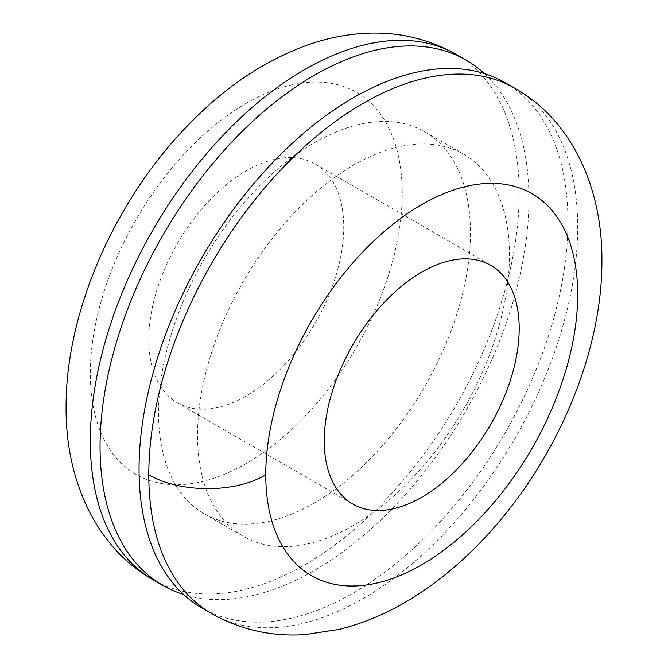 <?xml version="1.0" encoding="UTF-8"?>
<svg xmlns="http://www.w3.org/2000/svg" width="668" height="668" viewBox="0 0 668 668"><rect width="100%" height="100%" fill="white"/><g stroke="black" fill="none" stroke-linecap="round" stroke-linejoin="round"><path stroke-width="0.5" stroke-dasharray="3.34 2.5" d="M484.375 73.58A303.272 175.091 -60 0 1 506.928 320.982A303.272 175.091 -60 0 1 314.503 570.397A303.272 175.091 -60 0 1 198.07 597.943A303.272 175.091 -60 0 1 183.625 594.495M314.503 502.87A220.557 127.337 -60 0 1 204.224 513.792A220.557 127.337 -60 0 1 159.644 433.482A220.557 127.337 -60 0 1 246.392 200.099A220.557 127.337 -60 0 1 424.781 131.771A220.557 127.337 -60 0 1 469.37 212.115A220.557 127.337 -60 0 1 314.503 502.87M505.125 82.657A303.272 175.091 -60 0 1 513.483 417.809A303.272 175.091 -60 0 1 219.997 616.155A303.272 175.091 -60 0 1 201.861 607.93M508.365 234.627A220.557 127.337 -60 0 1 353.497 525.382A220.557 127.337 -60 0 1 243.219 536.304A220.557 127.337 -60 0 1 198.63 455.993A220.557 127.337 -60 0 1 285.386 222.611A220.557 127.337 -60 0 1 463.776 154.283A220.557 127.337 -60 0 1 508.365 234.627M343.068 214.219A137.85 79.584 -60 0 1 246.275 395.94A137.85 79.584 -60 0 1 177.346 402.771A137.85 79.584 -60 0 1 149.482 352.57A137.85 79.584 -60 0 1 203.707 206.713A137.85 79.584 -60 0 1 315.196 164.011A137.85 79.584 -60 0 1 343.068 214.219M246.275 103.298A220.557 127.337 -60 0 1 402.228 193.344A220.557 127.337 -60 0 1 246.283 463.467A220.557 127.337 -60 0 1 90.314 373.445A220.557 127.337 -60 0 1 246.275 103.298M456.394 54.517A303.272 175.091 -60 0 1 518.677 176.377A303.272 175.091 -60 0 1 519.203 193.344A303.272 175.091 -60 0 1 470.23 379.123A303.272 175.091 -60 0 1 188.368 592.324A303.272 175.091 -60 0 1 153.122 579.791M514.878 88.285A303.272 175.091 -60 0 1 577.686 227.112A303.272 175.091 -60 0 1 363.242 598.536A303.272 175.091 -60 0 1 229.75 621.783A303.272 175.091 -60 0 1 211.606 613.558M424.781 131.771L463.776 154.283M204.224 513.792L243.219 536.304M315.196 164.011L490.654 265.305M177.346 402.771L352.804 504.064"/><path stroke-width="1" d="M183.625 594.495A303.272 175.091 -60 0 1 162.875 585.418A303.272 175.091 -60 0 1 147.695 263.476A303.272 175.091 -60 0 1 430.893 47.612A303.272 175.091 -60 0 1 466.139 60.145A303.272 175.091 -60 0 1 484.375 73.58M148.797 474.731A303.272 175.091 -60 0 0 150.233 502.486A303.272 175.091 -60 0 0 211.606 613.558L201.861 607.93A303.272 175.091 -60 0 1 155.377 364.92A303.272 175.091 -60 0 1 353.497 97.67A303.272 175.091 -60 0 1 487.022 74.44A303.272 175.091 -60 0 1 505.125 82.657L514.878 88.285A303.272 175.091 -60 0 0 514.878 88.276A303.272 175.091 -60 0 0 496.741 80.06A303.272 175.091 -60 0 0 363.242 103.298A303.272 175.091 -60 0 0 148.797 474.731C179.249 492.984 235.328 493.485 265.772 474.731A220.557 127.337 -60 0 1 421.725 204.6A220.557 127.337 -60 0 1 577.686 294.646A220.557 127.337 -60 0 1 421.725 564.769A220.557 127.337 -60 0 1 265.772 474.731M421.725 497.243A137.85 79.584 -60 0 1 352.804 504.064A137.85 79.584 -60 0 1 324.932 453.873A137.85 79.584 -60 0 1 379.157 308.006A137.85 79.584 -60 0 1 490.654 265.305A137.85 79.584 -60 0 1 518.518 315.521A137.85 79.584 -60 0 1 421.725 497.243M162.875 585.418L153.122 579.791A303.272 175.091 -60 0 1 90.33 444.061A303.272 175.091 -60 0 1 90.314 440.964A303.272 175.091 -60 0 1 304.758 69.539A303.272 175.091 -60 0 1 421.141 41.984A303.272 175.091 -60 0 1 456.394 54.517L466.139 60.145M211.606 613.558C240.564 629.807 271.726 636.821 305.109 634.6L339.002 629.406C366.131 622.693 392.2 611.195 417.216 594.921C447.443 575.257 475.132 550.374 500.282 520.272C562.122 446.608 602.177 347.569 601.91 260.879C602.503 186.364 570.748 119.614 514.878 88.276M153.122 579.791C97.328 548.52 65.522 481.87 66.09 407.196C65.689 310.428 115.898 198.479 189.704 123.505C225.408 86.79 264.653 60.638 307.439 45.04C326.034 38.46 344.93 34.577 364.11 33.4C397.017 31.421 427.779 38.46 456.394 54.517"/></g></svg>
